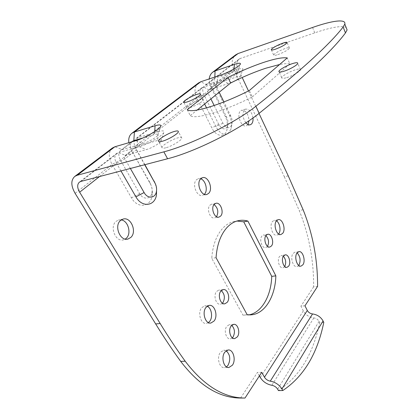 <?xml version="1.0" encoding="UTF-8"?>
<svg xmlns="http://www.w3.org/2000/svg" width="419" height="419" viewBox="0 0 419 419"><rect width="100%" height="100%" fill="white"/><g stroke="black" fill="none" stroke-linecap="round" stroke-linejoin="round"><path stroke-width="0.31" stroke-dasharray="2.1 1.57" d="M247.21 314.774L242.936 315.13L211.742 258.324C212.679 245.544 216.267 235.614 222.505 228.538C225.841 224.903 229.544 222.573 233.613 221.557L236.955 221.038M284.726 266.5L282.956 267.82C279.463 268.804 276.708 259.832 279.51 256.538L281.086 255.459L283.391 256.245M216.518 216.712L214.748 217.89C210.16 219.477 206.169 208.636 210.071 205.101L211.569 204.189L214.067 204.54M232.367 337.861L230.408 338.835C226.181 339.683 223.484 330.272 226.831 326.281L229.308 324.683L231.707 325.359M208.4 322.599L206.483 323.374C200.911 324.605 197.234 312.59 201.722 307.682L204.713 305.833L207.216 306.221M278.656 233.985L276.912 235.159C272.612 236.536 268.935 225.286 272.481 221.478L274.131 220.378L276.456 220.865M222.452 303.209L220.541 304.21C216.104 305.283 213.009 295.395 216.586 291.483L218.823 290.074L221.263 290.624M267.532 246.33L265.772 247.624C262.016 248.771 258.932 239.291 262.001 235.97L263.525 234.965L265.882 235.619M121.28 219.912L118.488 220.038L116.058 221.389C109.265 226.742 115.717 242.47 123.532 239.83L125.26 239.071M165.856 147.776C163.305 148.446 162.012 148.352 161.975 147.504C161.792 145.508 171.759 139.454 177.766 137.867C180.411 137.154 181.752 137.238 181.788 138.118C182.003 140.072 171.879 146.236 165.856 147.776M226.171 350.776L223.741 350.211L220.415 352.353C216.377 357.318 219.394 368.49 224.511 367.631L226.49 366.887M247.996 124.511L246.388 125.82C241.47 128.041 236.08 114.314 240.569 110.867L241.506 110.302C245.812 110.297 248.32 113.758 249.038 120.688M245.859 122.798C242.517 117.718 242.098 113.35 244.607 109.694L245.539 109.129C249.242 108.861 251.725 111.8 252.982 117.949M277.807 54.653C284.14 52.244 288.031 50.055 289.482 48.085C289.461 47.426 288.042 47.556 285.229 48.478C278.939 50.882 275.079 53.066 273.649 55.025C273.659 55.669 275.047 55.549 277.807 54.653M190.106 107.583C195.249 106.065 203.54 101.209 203.383 99.832C203.351 99.177 202.141 99.214 199.753 99.942C194.62 101.487 186.45 106.264 186.581 107.667C186.607 108.306 187.78 108.28 190.106 107.583M286.743 77.615C292.493 75.897 300.433 71.319 300.496 69.711C300.502 68.747 298.778 68.784 295.327 69.826C289.592 71.576 281.788 76.069 281.709 77.698C281.688 78.641 283.37 78.61 286.743 77.615M298.773 265.463L297.024 266.625C293.075 267.746 289.906 257.271 293.07 253.458L294.85 252.217L297.113 252.851M204.352 194.301L202.618 195.348C196.872 197.517 191.562 183.847 196.579 179.667L198.166 178.724L200.711 178.813M219.2 92.243L216.393 86.476L216.754 83.533L236.526 76.97C239.328 76.096 240.522 76.117 240.113 77.038C238.029 79.259 234.095 81.443 228.318 83.58L208.369 90.122C207.583 90.839 207.473 91.829 208.023 93.097L210.914 98.942M214.161 105.515L222.898 123.181C226.433 128.591 229.397 129.141 231.796 124.836C232.576 122.159 232.267 119.274 230.859 116.173L229.319 115.089L214.968 85.67C213.35 81.899 213.732 78.94 216.115 76.797L236.766 69.627L236.526 76.97M230.859 116.173L223.919 101.932M204.624 104.022L200.963 96.695C199.255 92.84 199.606 89.834 202.005 87.671L222.96 80.532C230.335 78.196 241.643 71.937 242.779 69.596C243.434 68.119 241.428 68.129 236.766 69.627M229.319 115.089C231.644 120.195 232.157 124.962 230.864 129.387L227.978 133.467M227.255 133.865C223.154 135.19 219.399 132.823 215.989 126.753L206.557 107.893M144.702 164.73L136.358 149.813C135.651 148.415 135.693 147.347 136.484 146.603L157.722 140.444C160.456 139.71 161.561 139.925 161.037 141.093C160.089 143.209 151.379 148.268 146.399 149.567L124.998 155.632C124.207 156.376 124.176 157.455 124.909 158.874L130.382 168.475M144.885 164.683L135.63 148.132C133.509 143.916 133.661 140.695 136.091 138.464L137.589 137.725L158.246 131.645L157.722 140.444M120.96 170.936L116.492 163.201C114.24 158.885 114.324 155.611 116.749 153.37L118.258 152.636L139.181 146.702C147.519 144.476 162.3 135.939 163.808 132.54C164.651 130.665 162.797 130.367 158.246 131.645M155.271 183.669L156.596 188.833M198.386 83.035C194.484 86.691 193.955 91.688 196.789 98.025L211.831 127.926C216.026 136.699 224.657 137.888 226.794 130.388C228.046 125.993 227.522 121.29 225.218 116.278L210.851 87.005C209.537 84.282 208.997 81.585 209.222 78.919M214.832 77.044L214.785 78.18L213.36 78.924C210.972 81.066 210.595 84.036 212.229 87.822L226.71 117.367C228.104 120.41 228.423 123.259 227.669 125.915C225.275 130.293 222.29 129.78 218.718 124.364L203.828 94.437C202.141 90.604 202.497 87.602 204.896 85.445L225.789 78.295C231.613 76.111 235.567 73.927 237.646 71.743C238.039 70.863 236.85 70.869 234.069 71.759L214.785 78.18L206.331 84.701L200.863 81.71M112.302 148.075C108.385 151.877 108.301 157.319 112.046 164.405L131.466 197.847C137.505 208.903 150.573 207.159 152.102 195.762C152.835 191.054 152.008 186.486 149.62 182.05L131.906 151.065L150.489 184.082C151.935 186.774 152.437 189.545 151.992 192.405C151.044 199.318 143.193 200.224 139.632 193.583L120.426 160.105C118.2 155.81 118.299 152.542 120.724 150.306L122.228 149.573L143.099 143.607C148.111 142.256 156.926 137.165 157.843 135.112C158.34 134.001 157.24 133.818 154.538 134.572L142.979 137.951M75.111 193.342L112.046 164.405L120.426 160.105L131.906 151.065C129.785 146.901 129.895 143.696 132.226 141.444M288.262 175.875L284.323 176.718L233.64 69.156L210.851 87.005L212.229 87.822L203.828 94.437L196.789 98.025L131.236 149.374L128.863 142.69M187.241 109.694L190.278 115.618C194.599 119.865 224.113 111.36 252.311 96.92L249.315 90.525M252.311 96.92L289.859 63.887L287.261 57.916M190.278 115.618L197.119 110.087M248.917 314.91L242.936 315.13M216.052 257.701L211.742 258.324M240.606 398.04L257.428 372.418L261.723 372.318M259.387 375.901L257.428 372.418M323.793 322.41L319.702 322.693C313.145 354.034 299.386 376.655 278.415 390.56M284.323 176.718L299.218 210.479C308.965 234.593 313.773 260.037 313.637 286.821L317.581 286.407M183.737 102.126L203.445 86.927L208.872 89.855L217.257 83.266L217.54 76.054L240.338 58.466L314.763 32.839C331.199 27.235 341.653 25.433 346.125 27.439M304.969 305.807L300.936 306.153L303.346 310.935C305.681 314.936 309.175 317.262 313.821 317.916C316.156 318.246 317.906 319.409 319.063 321.41L319.702 322.693M313.637 286.821L300.936 306.153M233.64 69.156C231.157 63.18 231.838 58.414 235.667 54.863M240.338 58.466L238.95 59.205C236.594 61.305 236.159 64.175 237.646 67.81L242.187 77.494M248.483 90.944L259.015 113.429M289.859 63.887C287.502 63.437 284.077 63.646 279.583 64.516M99.56 176.535L116.492 163.201L124.909 158.874L136.358 149.813L135.63 148.132L200.963 96.695L208.023 93.097L216.393 86.476L214.968 85.67L237.646 67.81M222.96 80.532L228.318 83.58M222.898 123.181L215.989 126.753M80.977 181.39L118.258 152.636L125.527 155.37L137.013 146.341L137.589 137.725L183.705 102.147M139.181 146.702L146.399 149.567M220.389 75.184L225.789 78.295M218.718 124.364L211.831 127.926M234.163 68.868L234.069 71.759M226.71 117.367L225.218 116.278M132.54 141.617L122.228 149.573L114.895 146.76M135.819 140.658L143.099 143.607M154.721 131.582L154.538 134.572M139.632 193.583L131.466 197.847M150.489 184.082L149.62 182.05M303.131 209.783L299.218 210.479M312.553 27.476L314.763 32.839M313.821 317.916L271.863 385.291M319.063 321.41L277.666 389.209M303.346 310.935L260.272 377.472M237.809 220.803L233.613 221.557M286.764 267.343L282.956 267.82M218.603 217.173L214.748 217.89M234.399 338.599L230.408 338.835M210.385 323.075L206.483 323.374M280.641 234.567L276.912 235.159M224.495 303.833L220.541 304.21M269.59 247.058L265.772 247.624M127.156 239.17L123.532 239.83M161.975 147.504L158.754 141.559M228.481 367.51L224.511 367.631M250.054 124.815L246.388 125.82M289.482 48.085L287.141 42.654M203.383 99.832L200.565 94.191M300.496 69.711L297.762 63.358M300.748 266.159L297.024 266.625M206.373 194.547L202.618 195.348M240.113 77.038L242.779 69.596M231.796 124.836L230.864 129.387M161.037 141.093L163.808 132.54M237.646 71.743L240.317 64.238M227.669 125.915L226.794 130.388M157.843 135.112L160.618 126.475M151.992 192.405L152.102 195.762M120.724 150.306L131.676 141.868M216.754 83.533L208.369 90.122M213.36 78.924L204.896 85.445M249.934 314.915L247.917 315.083M238.95 59.205L216.115 76.797M116.749 153.37L79.453 182.113M202.005 87.671L136.091 138.464M124.998 155.632L136.484 146.603M202.424 177.74L198.166 178.724M298.836 251.662L294.85 252.217M281.709 77.698L279.133 71.895M186.581 107.667L183.868 102.383M273.649 55.025L271.392 49.924M245.539 109.129L241.506 110.302M228.119 350.001L223.741 350.211M181.788 138.118L178.374 131.624M122.982 219.116L118.488 220.038M267.626 234.305L263.525 234.965M223.149 289.597L218.823 290.074M278.164 219.682L274.131 220.378M209.102 305.414L204.713 305.833M233.64 324.364L229.308 324.683M215.816 203.335L211.569 204.189M285.135 254.904L281.086 255.459"/><path stroke-width="0.63" d="M279.583 64.516L265.981 68.171C254.752 71.879 242.973 76.818 230.654 82.983L227.999 77.421C240.37 71.246 252.175 66.265 263.415 62.483C274.607 58.78 282.558 57.256 287.261 57.916L249.315 90.525C220.991 104.986 191.457 113.732 187.241 109.694L227.999 77.421M247.891 221.08C244.502 220.085 241.14 219.991 237.809 220.803C233.755 221.824 230.068 224.155 226.747 227.8C220.541 234.897 216.974 244.864 216.052 257.701L247.21 314.774L252.175 314.732C265.573 312.962 275.325 295.798 275.854 275.859L247.891 221.08L243.732 221.819L271.737 276.346C271.182 295.694 261.891 312.469 248.917 314.91M236.955 221.038L243.732 221.819M283.569 255.983C280.782 259.288 283.537 268.296 287.015 267.312L288.644 266.18C291.383 262.818 288.628 253.914 285.135 254.904L283.569 255.983M214.329 204.247C210.438 207.787 214.434 218.687 219.001 217.1L220.588 216.12C224.395 212.496 220.41 201.728 215.816 203.335L214.329 204.247M231.707 325.359C234.823 328.747 235.248 332.686 232.98 337.159L232.367 337.861M231.173 325.966C227.842 329.973 230.539 339.427 234.755 338.578L237.316 336.897C240.585 332.817 237.866 323.484 233.64 324.364L231.173 325.966M207.216 306.221C211.621 308.065 213.098 317.366 209.636 321.415L208.4 322.599M206.122 307.268C201.649 312.197 205.331 324.269 210.888 323.039L214.025 321.069C218.393 316.02 214.685 304.131 209.102 305.414L206.122 307.268M276.524 220.782C272.999 224.594 276.671 235.892 280.955 234.514L282.689 233.341C286.135 229.439 282.474 218.294 278.164 219.682L276.524 220.782M221.263 290.624C224.741 294.091 225.281 298.124 222.877 302.733L222.452 303.209M220.923 291.006C217.361 294.934 220.457 304.87 224.877 303.796L227.203 302.314C230.696 298.307 227.59 288.497 223.149 289.597L220.923 291.006M266.107 235.316C263.053 238.641 266.138 248.163 269.878 247.016L271.46 245.958C274.455 242.559 271.376 233.153 267.626 234.305L266.107 235.316M125.26 239.071L126.229 238.317C131.713 233.713 128.277 220.829 121.28 219.912M120.557 220.473C113.779 225.841 120.237 241.658 128.036 239.013L130.728 237.5C137.332 231.958 130.848 216.377 122.982 219.116L120.557 220.473M162.336 141.25C159.786 141.941 158.497 141.873 158.482 141.051C158.335 139.118 168.365 133.09 174.377 131.451C177.022 130.712 178.353 130.77 178.374 131.624C178.552 133.514 168.354 139.658 162.336 141.25M226.49 366.887L227.983 365.373C230.832 359.507 230.225 354.642 226.171 350.776M224.809 352.154C220.792 357.14 223.814 368.364 228.91 367.5L232.367 365.232C236.295 360.136 233.242 349.095 228.119 350.001L224.809 352.154M252.982 117.949C253.238 120.724 252.725 122.767 251.458 124.076L250.415 124.715C248.928 125.171 247.409 124.527 245.859 122.798M275.414 49.206C281.757 46.766 285.664 44.582 287.141 42.654C287.13 42.015 285.716 42.167 282.898 43.115C276.603 45.545 272.722 47.724 271.266 49.641C271.266 50.264 272.649 50.123 275.414 49.206M187.214 101.922C192.358 100.361 200.696 95.522 200.565 94.191C200.544 93.557 199.339 93.615 196.956 94.359C191.818 95.946 183.606 100.707 183.705 102.063C183.721 102.681 184.894 102.634 187.214 101.922M283.935 71.24C289.691 69.481 297.673 64.914 297.762 63.358C297.783 62.426 296.065 62.494 292.614 63.562C286.868 65.354 279.023 69.837 278.918 71.413C278.886 72.325 280.557 72.267 283.935 71.24M297.113 252.851C300.339 256.569 300.926 260.723 298.883 265.311L298.773 265.463M302.869 264.808L301.02 266.123C297.087 267.249 293.923 256.732 297.066 252.908L298.836 251.662C302.785 250.536 305.943 260.906 302.869 264.808M208.604 193.4L206.881 194.442C201.157 196.605 195.846 182.867 200.848 178.683L202.424 177.74C208.191 175.54 213.486 189.089 208.604 193.4M223.919 101.932L219.2 92.243M227.978 133.467L227.255 133.865M210.914 98.942L214.161 105.515M206.557 107.893L204.624 104.022M130.382 168.475L144.11 192.551C147.635 199.151 155.365 198.381 156.413 191.572C156.91 188.65 156.418 185.8 154.936 183.024L144.885 164.683M154.936 183.024L144.702 164.73M154.014 180.998L155.271 183.669M156.596 188.833L156.449 195.081C154.758 206.3 141.884 207.824 135.913 196.836L120.96 170.936M209.222 78.919C209.537 75.97 210.741 73.702 212.836 72.115L215.073 70.958L234.315 64.406C238.94 62.887 240.941 62.829 240.317 64.238C239.223 66.495 227.805 72.791 220.389 75.184L200.863 81.71L198.386 83.035M128.863 142.69C128.308 138.427 129.371 135.253 132.058 133.153L134.41 131.995L155.072 125.752C159.576 124.453 161.425 124.694 160.618 126.475C159.168 129.759 144.209 138.354 135.819 140.658L114.895 146.76L112.302 148.075M132.226 141.444L133.823 140.627L142.979 137.951M197.119 110.087L230.654 82.983M275.854 275.859L271.737 276.346M155.653 323.918C163.897 337.269 172.246 349.755 180.689 361.388C199.423 385.794 219.394 398.013 240.606 398.04L244.989 398.05C223.851 398.024 203.922 385.747 185.208 361.22C176.771 349.525 168.428 336.97 160.189 323.557L155.653 323.918L75.111 193.342C70.848 185.79 70.764 180.133 74.849 176.378L77.243 175.252L163.845 151.856L167.579 158.749C194.358 152.076 238.558 130.089 259.167 113.303L255.873 106.264C235.054 122.877 190.624 144.937 163.845 151.856M346.125 27.439L347.1 29.927L345.466 32.928L343.14 27.005C329.512 44.707 300.423 71.125 255.873 106.264M345.466 32.928C332.052 51.008 303.288 77.798 259.167 113.303M259.015 113.429L288.262 175.875L303.131 209.783C312.867 233.991 317.681 259.534 317.581 286.407L304.969 305.807L307.289 310.448C308.463 312.459 310.212 313.627 312.548 313.946L270.281 381.149C267.767 380.667 265.829 379.357 264.462 377.22L261.723 372.318L244.989 398.05M259.387 375.901L260.272 377.472C262.991 381.719 266.856 384.328 271.863 385.291C274.382 385.779 276.315 387.088 277.666 389.209L278.415 390.56L282.783 390.539L281.94 389.01C279.232 384.742 275.346 382.118 270.281 381.149M167.579 158.749L80.977 181.39L79.453 182.113C77.054 184.355 77.117 187.722 79.636 192.216L160.189 323.557M312.548 313.946C317.241 314.601 320.75 316.937 323.075 320.959L323.793 322.41C317.314 353.861 303.644 376.571 282.783 390.539M343.14 27.005L344.811 24.082C346.241 18.672 332.016 20.61 312.553 27.476L238.065 53.559L215.073 70.958L214.832 77.044M235.667 54.863L238.065 53.559M242.187 77.494L248.483 90.944M249.038 120.688L247.996 124.511M200.711 178.813C205.75 180.296 208.222 190.87 204.352 194.301M265.882 235.619C268.731 238.835 269.286 242.407 267.532 246.33M276.456 220.865C279.887 222.835 281.254 231 278.656 233.985M214.067 204.54C218 207.997 218.812 212.056 216.518 216.712M283.391 256.245C285.905 259.387 286.35 262.807 284.726 266.5M144.11 192.551L135.913 196.836M234.315 64.406L234.163 68.868M155.072 125.752L154.721 131.582M200.863 81.71L134.41 131.995L133.823 140.627L132.54 141.617M185.208 361.22L180.689 361.388M307.289 310.448L264.462 377.22M323.075 320.959L281.94 389.01M99.56 176.535L79.636 192.216M114.895 146.76L77.243 175.252M219.001 217.1L218.603 217.173M234.755 338.578L234.399 338.599M210.888 323.039L210.385 323.075M280.955 234.514L280.641 234.567M224.877 303.796L224.495 303.833M269.878 247.016L269.59 247.058M128.036 239.013L127.156 239.17M158.754 141.559L158.482 141.051M228.91 367.5L228.481 367.51M250.415 124.715L250.054 124.815M301.02 266.123L300.748 266.159M206.881 194.442L206.373 194.547M156.413 191.572L156.449 195.081M131.676 141.868L132.325 141.365M252.175 314.732L249.934 314.915M347.1 29.927L344.811 24.082M132.058 133.153L198.601 82.873M212.836 72.115L235.876 54.706M74.849 176.378L112.522 147.912M279.133 71.895L278.918 71.413M183.868 102.383L183.705 102.063M271.392 49.924L271.266 49.641"/></g></svg>
